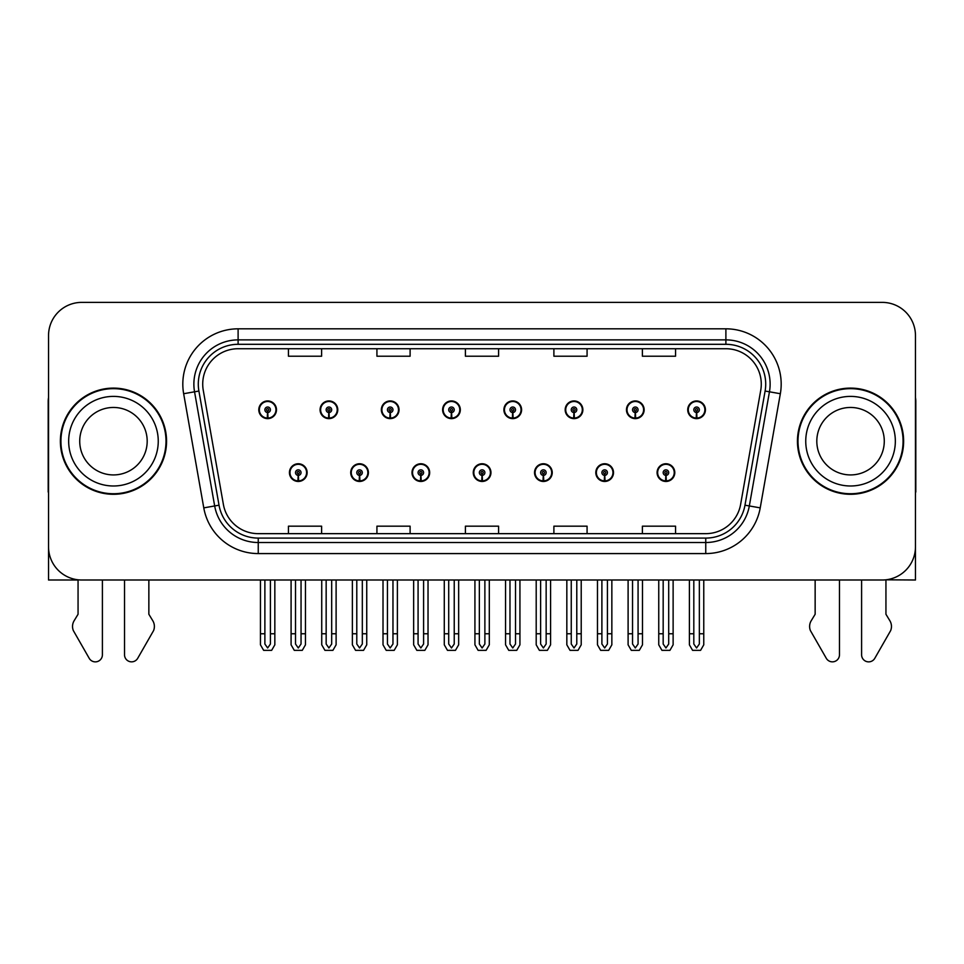 <?xml version="1.0" encoding="UTF-8"?>
<svg xmlns="http://www.w3.org/2000/svg" width="964" height="964" viewBox="0 0 964 964"><rect width="100%" height="100%" fill="white"/><g stroke="black" fill="none" stroke-linecap="round" stroke-linejoin="round"><path stroke-width="1.45" d="M473.264 472.613A8.845 8.845 0 0 0 482.108 481.458A8.845 8.845 0 0 0 490.953 472.613A8.845 8.845 0 0 0 482.108 463.756A8.845 8.845 0 0 0 473.264 472.613M534.538 472.613A8.845 8.845 0 0 0 543.383 481.458A8.845 8.845 0 0 0 552.239 472.613A8.845 8.845 0 0 0 543.383 463.756A8.845 8.845 0 0 0 534.538 472.613M411.99 472.613A8.845 8.845 0 0 0 420.834 481.458A8.845 8.845 0 0 0 429.679 472.613A8.845 8.845 0 0 0 420.834 463.756A8.845 8.845 0 0 0 411.99 472.613M350.715 472.613A8.845 8.845 0 0 0 359.56 481.458A8.845 8.845 0 0 0 368.405 472.613A8.845 8.845 0 0 0 359.56 463.756A8.845 8.845 0 0 0 350.715 472.613M289.429 472.613A8.845 8.845 0 0 0 298.286 481.458A8.845 8.845 0 0 0 307.13 472.613A8.845 8.845 0 0 0 298.286 463.756A8.845 8.845 0 0 0 289.429 472.613M595.812 472.613A8.845 8.845 0 0 0 604.669 481.458A8.845 8.845 0 0 0 613.514 472.613A8.845 8.845 0 0 0 604.669 463.756A8.845 8.845 0 0 0 595.812 472.613M626.455 409.784A8.845 8.845 0 0 0 635.3 418.629A8.845 8.845 0 0 0 644.145 409.784A8.845 8.845 0 0 0 635.3 400.94A8.845 8.845 0 0 0 626.455 409.784M565.181 409.784A8.845 8.845 0 0 0 574.026 418.629A8.845 8.845 0 0 0 582.871 409.784A8.845 8.845 0 0 0 574.026 400.94A8.845 8.845 0 0 0 565.181 409.784M503.895 409.784A8.845 8.845 0 0 0 512.752 418.629A8.845 8.845 0 0 0 521.596 409.784A8.845 8.845 0 0 0 512.752 400.94A8.845 8.845 0 0 0 503.895 409.784M442.621 409.784A8.845 8.845 0 0 0 451.477 418.629A8.845 8.845 0 0 0 460.322 409.784A8.845 8.845 0 0 0 451.477 400.94A8.845 8.845 0 0 0 442.621 409.784M381.346 409.784A8.845 8.845 0 0 0 390.191 418.629A8.845 8.845 0 0 0 399.048 409.784A8.845 8.845 0 0 0 390.191 400.94A8.845 8.845 0 0 0 381.346 409.784M320.072 409.784A8.845 8.845 0 0 0 328.917 418.629A8.845 8.845 0 0 0 337.774 409.784A8.845 8.845 0 0 0 328.917 400.94A8.845 8.845 0 0 0 320.072 409.784M258.798 409.784A8.845 8.845 0 0 0 267.643 418.629A8.845 8.845 0 0 0 276.487 409.784A8.845 8.845 0 0 0 267.643 400.94A8.845 8.845 0 0 0 258.798 409.784M657.087 472.613A8.845 8.845 0 0 0 665.943 481.458A8.845 8.845 0 0 0 674.788 472.613A8.845 8.845 0 0 0 665.943 463.756A8.845 8.845 0 0 0 657.087 472.613M687.73 409.784A8.845 8.845 0 0 0 696.574 418.629A8.845 8.845 0 0 0 705.431 409.784A8.845 8.845 0 0 0 696.574 400.94A8.845 8.845 0 0 0 687.73 409.784M885.94 579.81L915.463 580.003L915.463 335.568A33.186 33.186 0 0 0 882.289 302.383L81.711 302.383A33.186 33.186 0 0 0 48.537 335.568L48.537 580.003L78.06 580.003L78.06 614.249L74.132 620.732A11.062 11.062 0 0 0 73.336 630.589L89.218 658.328A7.061 7.061 0 0 0 102.401 654.797L102.401 580.003L124.525 580.003L124.525 654.797A7.061 7.061 0 0 0 137.695 658.328L153.589 630.589A11.062 11.062 0 0 0 152.782 620.732L148.854 614.249L148.854 580.003M815.146 580.003L815.146 614.249L811.218 620.732A11.062 11.062 0 0 0 810.411 630.589L826.305 658.328A7.061 7.061 0 0 0 839.475 654.797L839.475 580.003L861.599 580.003L861.599 654.797A7.061 7.061 0 0 0 874.782 658.328L890.664 630.589A11.062 11.062 0 0 0 889.868 620.732L885.94 614.249L885.94 580.003M60.371 441.199A53.092 53.092 0 0 0 113.463 494.291A53.092 53.092 0 0 0 166.555 441.199A53.092 53.092 0 0 0 113.463 388.106A53.092 53.092 0 0 0 60.371 441.199M797.445 441.199A53.092 53.092 0 0 0 850.537 494.291A53.092 53.092 0 0 0 903.63 441.199A53.092 53.092 0 0 0 850.537 388.106A53.092 53.092 0 0 0 797.445 441.199M202.717 384.118A35.391 35.391 0 0 1 238.108 348.727L725.892 348.727A35.391 35.391 0 0 1 760.741 390.263L740.617 504.413A35.391 35.391 0 0 1 705.756 533.658L258.244 533.658A35.391 35.391 0 0 1 223.383 504.413L203.259 390.263A35.391 35.391 0 0 1 202.717 384.118M198.295 384.118A39.813 39.813 0 0 0 198.897 391.035L219.021 505.184A39.813 39.813 0 0 0 258.244 538.093L705.756 538.093A39.813 39.813 0 0 0 744.979 505.184L765.103 391.035A39.813 39.813 0 0 0 725.892 344.305L238.108 344.305A39.813 39.813 0 0 0 198.295 384.118M183.654 393.722A55.297 55.297 0 0 1 238.108 328.82L725.892 328.82A55.297 55.297 0 0 1 780.346 393.722L760.222 507.871A55.297 55.297 0 0 1 705.756 553.577L258.244 553.577A55.297 55.297 0 0 1 203.778 507.871L183.654 393.722L194.547 391.806A44.248 44.248 0 0 1 238.108 339.882L725.892 339.882A44.248 44.248 0 0 1 769.453 391.806L749.329 505.955A44.248 44.248 0 0 1 705.756 542.515L258.244 542.515A44.248 44.248 0 0 1 214.671 505.955L194.547 391.806A44.248 44.248 0 0 1 193.872 384.118M882.289 302.383L81.711 302.383M48.537 335.568L48.537 546.829A33.186 33.186 0 0 0 81.711 580.003L882.289 580.003A33.186 33.186 0 0 0 915.463 546.829L915.463 335.568M465.407 348.727L465.407 356.222L498.593 356.222L498.593 348.727M376.924 348.727L376.924 356.222L410.11 356.222L410.11 348.727M288.441 348.727L288.441 356.222L321.614 356.222L321.614 348.727M553.89 348.727L553.89 356.222L587.076 356.222L587.076 348.727M642.386 348.727L642.386 356.222L675.559 356.222L675.559 348.727M498.593 533.658L498.593 526.175L465.407 526.175L465.407 533.658M410.11 533.658L410.11 526.175L376.924 526.175L376.924 533.658M321.614 533.658L321.614 526.175L288.441 526.175L288.441 533.658M587.076 533.658L587.076 526.175L553.89 526.175L553.89 533.658M675.559 533.658L675.559 526.175L642.386 526.175L642.386 533.658M668.703 580.003L668.703 644.024L665.943 647.977L663.172 644.024L663.172 633.758L658.749 633.758L658.749 644.82L661.943 650.351L669.932 650.351L673.125 644.82L673.125 580.003M665.823 475.373L665.582 480.891A8.29 8.29 0 0 1 657.641 472.613A8.29 8.29 0 0 1 665.943 464.311A8.29 8.29 0 0 1 674.234 472.613A8.29 8.29 0 0 1 666.305 480.891L666.064 475.373A2.759 2.759 0 0 0 668.703 472.613A2.759 2.759 0 0 0 665.943 469.842A2.759 2.759 0 0 0 663.172 472.613A2.759 2.759 0 0 0 665.823 475.373L665.895 473.71A1.109 1.109 0 0 1 664.835 472.613A1.109 1.109 0 0 1 665.943 471.504A1.109 1.109 0 0 1 667.04 472.613A1.109 1.109 0 0 1 665.991 473.71L666.064 475.373M658.749 580.003L658.749 633.758M663.172 580.003L663.172 633.758M668.703 633.758L673.125 633.758M699.346 580.003L699.346 644.024L696.574 647.977L693.815 644.024L693.815 633.758L689.393 633.758L689.393 644.82L692.586 650.351L700.575 650.351L703.768 644.82L703.768 580.003M696.454 412.544L696.213 418.075A8.29 8.29 0 0 1 688.284 409.784A8.29 8.29 0 0 1 696.574 401.494A8.29 8.29 0 0 1 704.877 409.784A8.29 8.29 0 0 1 696.936 418.075L696.695 412.544A2.759 2.759 0 0 0 699.346 409.784A2.759 2.759 0 0 0 696.574 407.013A2.759 2.759 0 0 0 693.815 409.784A2.759 2.759 0 0 0 696.454 412.544L696.526 410.893A1.109 1.109 0 0 1 695.466 409.784A1.109 1.109 0 0 1 696.574 408.676A1.109 1.109 0 0 1 697.683 409.784A1.109 1.109 0 0 1 696.623 410.893L696.695 412.544M689.393 580.003L689.393 633.758M693.815 580.003L693.815 633.758M699.346 633.758L703.768 633.758M607.428 580.003L607.428 644.024L604.669 647.977L601.898 644.024L601.898 633.758L597.475 633.758L597.475 644.82L600.668 650.351L608.658 650.351L611.851 644.82L611.851 580.003M604.536 475.373L604.295 480.891A8.29 8.29 0 0 1 596.367 472.613A8.29 8.29 0 0 1 604.669 464.311A8.29 8.29 0 0 1 612.959 472.613A8.29 8.29 0 0 1 605.031 480.891L604.789 475.373A2.759 2.759 0 0 0 607.428 472.613A2.759 2.759 0 0 0 604.669 469.842A2.759 2.759 0 0 0 601.898 472.613A2.759 2.759 0 0 0 604.536 475.373L604.609 473.71A1.109 1.109 0 0 1 603.56 472.613A1.109 1.109 0 0 1 604.669 471.504A1.109 1.109 0 0 1 605.766 472.613A1.109 1.109 0 0 1 604.717 473.71L604.789 475.373M597.475 580.003L597.475 633.758M601.898 580.003L601.898 633.758M607.428 633.758L611.851 633.758M546.154 580.003L546.154 644.024L543.383 647.977L540.623 644.024L540.623 633.758L536.201 633.758L536.201 644.82L539.394 650.351L547.383 650.351L550.577 644.82L550.577 580.003M543.262 475.373L543.021 480.891A8.29 8.29 0 0 1 535.092 472.613A8.29 8.29 0 0 1 543.383 464.311A8.29 8.29 0 0 1 551.685 472.613A8.29 8.29 0 0 1 543.744 480.891L543.503 475.373A2.759 2.759 0 0 0 546.154 472.613A2.759 2.759 0 0 0 543.383 469.842A2.759 2.759 0 0 0 540.623 472.613A2.759 2.759 0 0 0 543.262 475.373L543.335 473.71A1.109 1.109 0 0 1 542.286 472.613A1.109 1.109 0 0 1 543.383 471.504A1.109 1.109 0 0 1 544.491 472.613A1.109 1.109 0 0 1 543.431 473.71L543.503 475.373M536.201 580.003L536.201 633.758M540.623 580.003L540.623 633.758M546.154 633.758L550.577 633.758M484.88 580.003L484.88 644.024L482.108 647.977L479.349 644.024L479.349 633.758L474.927 633.758L474.927 644.82L478.12 650.351L486.109 650.351L489.302 644.82L489.302 580.003M481.988 475.373L481.747 480.891A8.29 8.29 0 0 1 473.818 472.613A8.29 8.29 0 0 1 482.108 464.311A8.29 8.29 0 0 1 490.411 472.613A8.29 8.29 0 0 1 482.47 480.891L482.229 475.373A2.759 2.759 0 0 0 484.88 472.613A2.759 2.759 0 0 0 482.108 469.842A2.759 2.759 0 0 0 479.349 472.613A2.759 2.759 0 0 0 481.988 475.373L482.06 473.71A1.109 1.109 0 0 1 481 472.613A1.109 1.109 0 0 1 482.108 471.504A1.109 1.109 0 0 1 483.217 472.613A1.109 1.109 0 0 1 482.157 473.71L482.229 475.373M474.927 580.003L474.927 633.758M479.349 580.003L479.349 633.758M484.88 633.758L489.302 633.758M638.072 580.003L638.072 644.024L635.3 647.977L632.541 644.024L632.541 633.758L628.106 633.758L628.106 644.82L631.299 650.351L639.301 650.351L642.494 644.82L642.494 580.003M635.18 412.544L634.939 418.075A8.29 8.29 0 0 1 627.01 409.784A8.29 8.29 0 0 1 635.3 401.494A8.29 8.29 0 0 1 643.603 409.784A8.29 8.29 0 0 1 635.662 418.075L635.421 412.544A2.759 2.759 0 0 0 638.072 409.784A2.759 2.759 0 0 0 635.3 407.013A2.759 2.759 0 0 0 632.541 409.784A2.759 2.759 0 0 0 635.18 412.544L635.252 410.893A1.109 1.109 0 0 1 634.192 409.784A1.109 1.109 0 0 1 635.3 408.676A1.109 1.109 0 0 1 636.409 409.784A1.109 1.109 0 0 1 635.348 410.893L635.421 412.544M628.106 580.003L628.106 633.758M632.541 580.003L632.541 633.758M638.072 633.758L642.494 633.758M576.785 580.003L576.785 644.024L574.026 647.977L571.254 644.024L571.254 633.758L566.832 633.758L566.832 644.82L570.025 650.351L578.026 650.351L581.22 644.82L581.22 580.003M573.905 412.544L573.664 418.075A8.29 8.29 0 0 1 565.723 409.784A8.29 8.29 0 0 1 574.026 401.494A8.29 8.29 0 0 1 582.316 409.784A8.29 8.29 0 0 1 574.387 418.075L574.146 412.544A2.759 2.759 0 0 0 576.785 409.784A2.759 2.759 0 0 0 574.026 407.013A2.759 2.759 0 0 0 571.254 409.784A2.759 2.759 0 0 0 573.905 412.544L573.978 410.893A1.109 1.109 0 0 1 572.917 409.784A1.109 1.109 0 0 1 574.026 408.676A1.109 1.109 0 0 1 575.134 409.784A1.109 1.109 0 0 1 574.074 410.893L574.146 412.544M566.832 580.003L566.832 633.758M571.254 580.003L571.254 633.758M576.785 633.758L581.22 633.758M515.511 580.003L515.511 644.024L512.752 647.977L509.98 644.024L509.98 633.758L505.558 633.758L505.558 644.82L508.751 650.351L516.74 650.351L519.933 644.82L519.933 580.003M512.631 412.544L512.39 418.075A8.29 8.29 0 0 1 504.449 409.784A8.29 8.29 0 0 1 512.752 401.494A8.29 8.29 0 0 1 521.042 409.784A8.29 8.29 0 0 1 513.113 418.075L512.872 412.544A2.759 2.759 0 0 0 515.511 409.784A2.759 2.759 0 0 0 512.752 407.013A2.759 2.759 0 0 0 509.98 409.784A2.759 2.759 0 0 0 512.631 412.544L512.703 410.893A1.109 1.109 0 0 1 511.643 409.784A1.109 1.109 0 0 1 512.752 408.676A1.109 1.109 0 0 1 513.86 409.784A1.109 1.109 0 0 1 512.8 410.893L512.872 412.544M505.558 580.003L505.558 633.758M509.98 580.003L509.98 633.758M515.511 633.758L519.933 633.758M454.237 580.003L454.237 644.024L451.477 647.977L448.706 644.024L448.706 633.758L444.284 633.758L444.284 644.82L447.477 650.351L455.466 650.351L458.659 644.82L458.659 580.003M451.357 412.544L451.116 418.075A8.29 8.29 0 0 1 443.175 409.784A8.29 8.29 0 0 1 451.477 401.494A8.29 8.29 0 0 1 459.768 409.784A8.29 8.29 0 0 1 451.839 418.075L451.598 412.544A2.759 2.759 0 0 0 454.237 409.784A2.759 2.759 0 0 0 451.477 407.013A2.759 2.759 0 0 0 448.706 409.784A2.759 2.759 0 0 0 451.357 412.544L451.429 410.893A1.109 1.109 0 0 1 450.369 409.784A1.109 1.109 0 0 1 451.477 408.676A1.109 1.109 0 0 1 452.574 409.784A1.109 1.109 0 0 1 451.526 410.893L451.598 412.544M444.284 580.003L444.284 633.758M448.706 580.003L448.706 633.758M454.237 633.758L458.659 633.758M48.537 397.566A22.124 22.124 0 0 0 48.2 401.373L48.2 492.074A22.124 22.124 0 0 1 48.537 492.05M48.537 511.98L48.537 500.918M915.463 397.566A22.124 22.124 0 0 1 915.8 401.373L915.8 492.074A22.124 22.124 0 0 0 915.463 492.05M915.463 500.918L915.463 511.98M147.191 441.199A33.74 33.74 0 0 0 113.463 407.459A33.74 33.74 0 0 0 79.723 441.199A33.74 33.74 0 0 0 113.463 474.927A33.74 33.74 0 0 0 147.191 441.199A33.74 33.74 0 0 1 113.463 474.927A33.74 33.74 0 0 1 79.723 441.199M60.925 441.199A52.538 52.538 0 0 1 113.463 388.661A52.538 52.538 0 0 1 166.001 441.199A52.538 52.538 0 0 1 113.463 493.737A52.538 52.538 0 0 1 60.925 441.199M884.277 441.199A33.74 33.74 0 0 0 850.537 407.459A33.74 33.74 0 0 0 816.809 441.199A33.74 33.74 0 0 0 850.537 474.927A33.74 33.74 0 0 0 884.277 441.199A33.74 33.74 0 0 1 850.537 474.927A33.74 33.74 0 0 1 816.809 441.199M797.999 441.199A52.538 52.538 0 0 1 850.537 388.661A52.538 52.538 0 0 1 903.075 441.199A52.538 52.538 0 0 1 850.537 493.737A52.538 52.538 0 0 1 797.999 441.199M423.594 580.003L423.594 644.024L420.834 647.977L418.075 644.024L418.075 633.758L413.64 633.758L413.64 644.82L416.834 650.351L424.835 650.351L428.028 644.82L428.028 580.003M420.714 475.373L420.473 480.891A8.29 8.29 0 0 1 412.544 472.613A8.29 8.29 0 0 1 420.834 464.311A8.29 8.29 0 0 1 429.125 472.613A8.29 8.29 0 0 1 421.196 480.891L420.955 475.373A2.759 2.759 0 0 0 423.594 472.613A2.759 2.759 0 0 0 420.834 469.842A2.759 2.759 0 0 0 418.075 472.613A2.759 2.759 0 0 0 420.714 475.373L420.786 473.71A1.109 1.109 0 0 1 419.726 472.613A1.109 1.109 0 0 1 420.834 471.504A1.109 1.109 0 0 1 421.943 472.613A1.109 1.109 0 0 1 420.882 473.71L420.955 475.373M413.64 580.003L413.64 633.758M418.075 580.003L418.075 633.758M423.594 633.758L428.028 633.758M362.319 580.003L362.319 644.024L359.56 647.977L356.788 644.024L356.788 633.758L352.366 633.758L352.366 644.82L355.559 650.351L363.561 650.351L366.742 644.82L366.742 580.003M359.439 475.373L359.198 480.891A8.29 8.29 0 0 1 351.257 472.613A8.29 8.29 0 0 1 359.56 464.311A8.29 8.29 0 0 1 367.85 472.613A8.29 8.29 0 0 1 359.921 480.891L359.68 475.373A2.759 2.759 0 0 0 362.319 472.613A2.759 2.759 0 0 0 359.56 469.842A2.759 2.759 0 0 0 356.788 472.613A2.759 2.759 0 0 0 359.439 475.373L359.512 473.71A1.109 1.109 0 0 1 358.451 472.613A1.109 1.109 0 0 1 359.56 471.504A1.109 1.109 0 0 1 360.669 472.613A1.109 1.109 0 0 1 359.608 473.71L359.68 475.373M352.366 580.003L352.366 633.758M356.788 580.003L356.788 633.758M362.319 633.758L366.742 633.758M301.045 580.003L301.045 644.024L298.286 647.977L295.514 644.024L295.514 633.758L291.092 633.758L291.092 644.82L294.285 650.351L302.274 650.351L305.468 644.82L305.468 580.003M298.165 475.373L297.924 480.891A8.29 8.29 0 0 1 289.983 472.613A8.29 8.29 0 0 1 298.286 464.311A8.29 8.29 0 0 1 306.576 472.613A8.29 8.29 0 0 1 298.647 480.891L298.406 475.373A2.759 2.759 0 0 0 301.045 472.613A2.759 2.759 0 0 0 298.286 469.842A2.759 2.759 0 0 0 295.514 472.613A2.759 2.759 0 0 0 298.165 475.373L298.238 473.71A1.109 1.109 0 0 1 297.177 472.613A1.109 1.109 0 0 1 298.286 471.504A1.109 1.109 0 0 1 299.382 472.613A1.109 1.109 0 0 1 298.334 473.71L298.406 475.373M291.092 580.003L291.092 633.758M295.514 580.003L295.514 633.758M301.045 633.758L305.468 633.758M392.963 580.003L392.963 644.024L390.191 647.977L387.432 644.024L387.432 633.758L383.009 633.758L383.009 644.82L386.203 650.351L394.192 650.351L397.385 644.82L397.385 580.003M390.071 412.544L389.83 418.075A8.29 8.29 0 0 1 381.901 409.784A8.29 8.29 0 0 1 390.191 401.494A8.29 8.29 0 0 1 398.493 409.784A8.29 8.29 0 0 1 390.553 418.075L390.312 412.544A2.759 2.759 0 0 0 392.963 409.784A2.759 2.759 0 0 0 390.191 407.013A2.759 2.759 0 0 0 387.432 409.784A2.759 2.759 0 0 0 390.071 412.544L390.143 410.893A1.109 1.109 0 0 1 389.094 409.784A1.109 1.109 0 0 1 390.191 408.676A1.109 1.109 0 0 1 391.3 409.784A1.109 1.109 0 0 1 390.239 410.893L390.312 412.544M383.009 580.003L383.009 633.758M387.432 580.003L387.432 633.758M392.963 633.758L397.385 633.758M331.688 580.003L331.688 644.024L328.917 647.977L326.157 644.024L326.157 633.758L321.735 633.758L321.735 644.82L324.928 650.351L332.917 650.351L336.111 644.82L336.111 580.003M328.796 412.544L328.555 418.075A8.29 8.29 0 0 1 320.626 409.784A8.29 8.29 0 0 1 328.917 401.494A8.29 8.29 0 0 1 337.219 409.784A8.29 8.29 0 0 1 329.278 418.075L329.037 412.544A2.759 2.759 0 0 0 331.688 409.784A2.759 2.759 0 0 0 328.917 407.013A2.759 2.759 0 0 0 326.157 409.784A2.759 2.759 0 0 0 328.796 412.544L328.869 410.893A1.109 1.109 0 0 1 327.808 409.784A1.109 1.109 0 0 1 328.917 408.676A1.109 1.109 0 0 1 330.025 409.784A1.109 1.109 0 0 1 328.965 410.893L329.037 412.544M321.735 580.003L321.735 633.758M326.157 580.003L326.157 633.758M331.688 633.758L336.111 633.758M270.414 580.003L270.414 644.024L267.643 647.977L264.883 644.024L264.883 633.758L260.449 633.758L260.449 644.82L263.642 650.351L271.643 650.351L274.836 644.82L274.836 580.003M267.522 412.544L267.281 418.075A8.29 8.29 0 0 1 259.352 409.784A8.29 8.29 0 0 1 267.643 401.494A8.29 8.29 0 0 1 275.945 409.784A8.29 8.29 0 0 1 268.004 418.075L267.763 412.544A2.759 2.759 0 0 0 270.414 409.784A2.759 2.759 0 0 0 267.643 407.013A2.759 2.759 0 0 0 264.883 409.784A2.759 2.759 0 0 0 267.522 412.544L267.594 410.893A1.109 1.109 0 0 1 266.534 409.784A1.109 1.109 0 0 1 267.643 408.676A1.109 1.109 0 0 1 268.751 409.784A1.109 1.109 0 0 1 267.691 410.893L267.763 412.544M260.449 580.003L260.449 633.758M264.883 580.003L264.883 633.758M270.414 633.758L274.836 633.758M725.892 328.82L725.892 344.305M194.547 391.806L198.897 391.035M258.244 553.577L258.244 538.093M705.756 538.093L705.756 553.577M744.979 505.184L760.222 507.871M203.778 507.871L219.021 505.184M765.103 391.035L780.346 393.722M238.108 328.82L238.108 344.305M665.582 480.891A8.29 8.29 0 0 1 657.641 472.613M696.213 418.075A8.29 8.29 0 0 1 688.284 409.784M604.295 480.891A8.29 8.29 0 0 1 596.367 472.613M543.021 480.891A8.29 8.29 0 0 1 535.092 472.613M481.747 480.891A8.29 8.29 0 0 1 473.818 472.613M634.939 418.075A8.29 8.29 0 0 1 627.01 409.784M573.664 418.075A8.29 8.29 0 0 1 565.723 409.784M512.39 418.075A8.29 8.29 0 0 1 504.449 409.784M451.116 418.075A8.29 8.29 0 0 1 443.175 409.784M68.661 441.199A44.79 44.79 0 0 1 113.463 396.397A44.79 44.79 0 0 1 158.253 441.199A44.79 44.79 0 0 1 113.463 485.989A44.79 44.79 0 0 1 68.661 441.199M805.747 441.199A44.79 44.79 0 0 1 850.537 396.397A44.79 44.79 0 0 1 895.339 441.199A44.79 44.79 0 0 1 850.537 485.989A44.79 44.79 0 0 1 805.747 441.199M420.473 480.891A8.29 8.29 0 0 1 412.544 472.613M359.198 480.891A8.29 8.29 0 0 1 351.257 472.613M297.924 480.891A8.29 8.29 0 0 1 289.983 472.613M389.83 418.075A8.29 8.29 0 0 1 381.901 409.784M328.555 418.075A8.29 8.29 0 0 1 320.626 409.784M267.281 418.075A8.29 8.29 0 0 1 259.352 409.784"/></g></svg>

